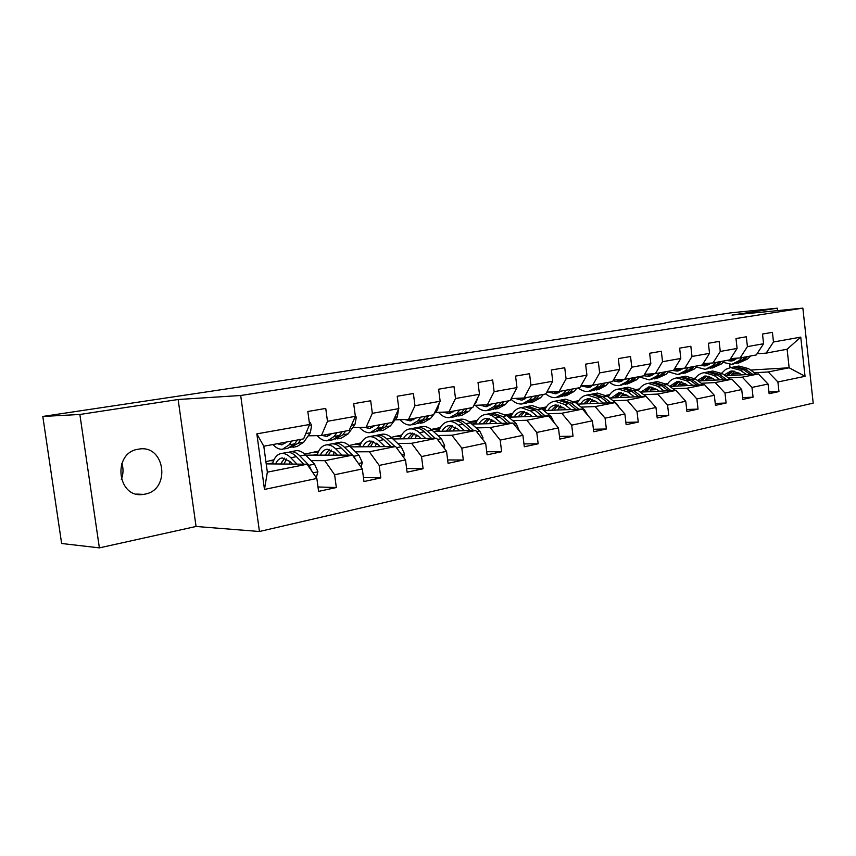 <?xml version="1.0" encoding="UTF-8"?>
<svg xmlns="http://www.w3.org/2000/svg" width="856" height="856" viewBox="0 0 856 856"><rect width="100%" height="100%" fill="white"/><g stroke="black" fill="none" stroke-linecap="round" stroke-linejoin="round"><path stroke-width="1.28" d="M138.351 449.197C111.901 452.589 117.186 498.995 143.444 494.383L144.803 494.158C171.104 489.996 165.176 444.253 138.897 449.111L138.351 449.197M259.443 531.501L813.2 403.123L802.864 308.128L240.686 395.493L259.443 531.501L196.067 526.472L178.134 399.506L79.865 414.475L99.382 547.872L196.067 526.472M99.382 547.872L61.632 543.496L42.8 416.444L79.865 414.475M750.584 370.06L789.146 367.78L787.113 349.237L766.163 353.121L773.482 341.983L772.422 332.342L762.503 334.033L763.584 343.738L747.416 346.616L746.314 336.793L735.989 338.548L737.102 348.445L720.27 351.442L719.136 341.426L708.394 343.256L709.538 353.346L692.012 356.471L690.835 346.241L679.632 348.157L680.82 358.461L662.533 361.714L661.324 351.27L649.629 353.26L650.86 363.789L631.782 367.181L630.53 356.513L618.321 358.6L619.594 369.353L599.66 372.895L598.365 361.992L585.6 364.164L586.927 375.163L566.083 378.866L564.735 367.727L551.382 369.995L552.751 381.241L530.945 385.114L529.532 373.719L515.558 376.094L516.981 387.597L494.126 391.663L492.66 380L478.012 382.493L479.488 394.263L455.51 398.532L453.99 386.58L438.614 389.202L440.155 401.261L414.967 405.744L413.384 393.503L397.227 396.253L398.832 408.612L372.339 413.33L370.691 400.769L353.689 403.668L355.358 416.348L327.474 421.302L325.751 408.43L307.828 411.479L309.583 424.49L256.843 433.864L264.483 489.429L267.35 472.17L307.058 464.22L266.216 463.877M773.482 341.983L800.756 337.125L805.036 376.308L777.901 381.979L778.96 391.567L768.934 392.005M264.483 489.429L316.848 478.461L318.593 491.387L336.333 487.535L334.621 474.748L362.323 468.949L363.982 481.543L380.824 477.894L379.187 465.418L405.498 459.918L407.092 472.191L423.099 468.724L421.526 456.558L446.554 451.326L448.084 463.31L463.321 460.004L461.812 448.127L485.641 443.14L487.107 454.846L501.627 451.7L500.182 440.102L522.898 435.351L524.311 446.779L538.157 443.783L536.765 432.451L558.444 427.904L559.813 439.085L573.038 436.218L571.69 425.132L592.405 420.799L593.722 431.734L606.369 428.984L605.074 418.156L624.891 414.004L626.153 424.694L638.255 422.072L637.003 411.469L655.974 407.499L657.194 417.963L668.782 415.46L667.573 405.07L685.752 401.271L686.94 411.522L698.047 409.115L696.88 398.939L714.311 395.29L715.456 405.337L726.113 403.026L724.989 393.054L741.724 389.555L742.826 399.399L753.066 397.184L751.975 387.415L768.057 384.044L769.127 393.696L778.96 391.567M42.8 416.444L665.112 323.215M763.584 343.738L756.265 354.951L740.108 357.947L730.617 358.589M707.955 376.768L709.656 376.672M725.407 375.784L758.384 373.933L742.27 377.154L728.392 377.913M694.312 378.256L695.436 378.042M705.783 379.144L713.337 378.737M740.108 357.947L747.416 346.616M768.057 384.044L758.384 373.933M751.975 387.415L742.27 377.154M737.102 348.445L729.815 359.852L713.005 362.965L703.118 363.618M680.98 381.937L681.858 381.894M698.186 381.016L731.998 379.208L715.231 382.568L701.299 383.285M666.096 383.723L667.99 383.36M678.701 384.451L685.827 384.087M713.005 362.965L720.27 351.442M741.724 389.555L731.998 379.208M724.989 393.054L715.231 382.568M709.538 353.346L702.284 364.956L684.779 368.198L674.475 368.85M669.852 386.463L704.542 384.708L687.079 388.196L673.105 388.881M636.703 389.427L639.432 388.902M650.517 389.983L657.183 389.651M684.779 368.198L692.012 356.471M714.311 395.29L704.542 384.708M696.88 398.939L687.079 388.196M680.82 358.461L673.608 370.274L655.354 373.655L644.6 374.307M640.32 392.112L675.94 390.422L657.729 394.07L643.723 394.702M606.069 395.365L609.686 394.67M607.418 396.349L608.702 396.296M621.178 395.729L627.33 395.451M655.354 373.655L662.533 361.714M685.752 401.271L675.94 390.422M667.573 405.07L657.729 394.07M650.86 363.789L643.701 375.816L624.655 379.347L613.431 380M609.536 398.008L646.12 396.392L627.127 400.191L613.078 400.779M574.098 401.571L578.699 400.672M575.178 402.363L577.747 402.256M590.608 401.721L596.204 401.485M624.655 379.347L631.782 367.181M655.974 407.499L646.12 396.392M637.003 411.469L627.127 400.191M619.594 369.353L612.5 381.605L592.609 385.286L580.871 385.928L589.056 387.511M577.383 404.139L614.993 402.62L595.166 406.589L581.106 407.114M540.703 408.045L546.363 406.942M541.484 408.622L545.475 408.473M558.722 407.97L563.708 407.777M592.609 385.286L599.66 372.895M624.891 414.004L614.993 402.62M605.074 418.156L595.166 406.589M586.927 375.163L579.908 387.64L559.118 391.492L546.824 392.123M543.806 410.527L582.497 409.115L561.761 413.266L547.701 413.737M505.8 414.818L512.605 413.491M506.228 415.139L511.77 414.946M525.434 414.486L529.746 414.347L521.668 411.533C518.586 411.95 516.115 413.78 514.242 417.011M559.118 391.492L566.083 378.866M592.405 420.799L582.497 409.115M571.69 425.132L561.761 413.266M552.751 381.241L545.828 393.963L524.075 397.987L511.203 398.596M508.678 417.193L548.514 415.92L526.825 420.253L512.765 420.66M469.27 421.901L477.316 420.339M469.291 421.922L476.557 421.708M490.659 421.302L494.233 421.195M524.075 397.987L530.945 385.114M558.444 427.904L548.514 415.92M536.765 432.451L526.825 420.253M516.981 387.597L510.165 400.565L487.374 404.792L473.871 405.37M471.902 424.137L512.958 423.035L490.231 427.572L476.204 427.904M431.306 429.562L440.401 427.497M433.008 428.931L439.716 428.77M454.301 428.428L457.04 428.364M487.374 404.792L494.126 391.663M522.898 435.351L512.958 423.035M500.182 440.102L490.231 427.572M479.488 394.263L472.801 407.499L448.908 411.929L435.33 412.442M433.361 431.392L475.701 430.482L451.872 435.255L437.898 435.501M391.171 437.363L401.753 434.987M395.226 436.26L401.143 436.153M416.219 435.886L418.06 435.854M448.908 411.929L455.51 398.532M485.641 443.14L475.701 430.482M461.812 448.127L451.872 435.255M440.155 401.261L433.607 414.764L408.526 419.408L395.033 419.857M392.925 438.968L436.624 438.304L411.618 443.301L397.698 443.462M349.023 445.537L361.221 442.852M355.657 443.922L360.708 443.868M376.319 443.697L377.143 443.686M408.526 419.408L414.967 405.744M446.554 451.326L436.624 438.304M421.526 456.558L411.618 443.301M398.832 408.612L392.455 422.393L366.09 427.272L352.715 427.636M350.436 446.885L395.6 446.511L369.31 451.765L355.486 451.818M304.715 454.14L318.689 451.101M314.195 451.968L318.272 451.957M366.09 427.272L372.339 413.33M405.498 459.918L395.6 446.511M379.187 465.418L369.31 451.765M355.358 416.348L349.184 430.408L321.428 435.554L308.203 435.811M305.752 455.157L352.458 455.135L324.799 460.678L311.092 460.603M265.916 461.673L273.984 459.768M270.678 460.41L273.685 460.421M321.428 435.554L327.474 421.302M362.323 468.949L352.458 455.135M334.621 474.748L324.799 460.678M309.583 424.49L303.634 438.85L263.798 446.233L256.843 433.864M316.848 478.461L307.058 464.22M777.558 310.621L777.291 308.192L730.735 312.857L665.058 322.744M777.291 308.192L731.998 315.094L802.864 308.128M178.134 399.506L240.686 395.493M121.306 479.317C123.392 474.021 123.574 468.692 121.852 463.331M263.798 446.233L267.35 472.17M766.163 353.121L757.046 353.753M730.061 367.684L729.697 364.442M731.848 374.04L739.777 373.58M754.436 372.745L768.249 371.953L789.146 367.78L805.036 376.308M787.113 349.237L800.756 337.125M777.901 381.979L768.249 371.953M273.546 460.753L270.731 460.731M336.333 487.535L317.993 486.968M268.399 463.888L272.722 463.043M318.132 452.278L314.238 452.289M313.05 455.157L317.373 454.311M380.824 477.894L363.458 477.53M360.569 444.189L355.7 444.243M355.55 446.843L359.862 445.997M423.099 468.724L406.611 468.532M401.004 436.464L395.258 436.56M396.05 438.925L400.341 438.079M463.321 460.004L447.656 459.95M439.577 429.081L433.04 429.231M434.688 431.36L438.968 430.525M501.627 451.7L486.722 451.743M476.407 422.008L469.666 422.201M471.859 424.095L475.84 423.313M538.157 443.783L523.958 443.911M511.631 415.246L506.581 415.417M508.4 416.947L511.096 416.423M573.038 436.218L559.482 436.421M545.326 408.761L541.827 408.89L532.122 405.562L530.613 405.851M543.314 410.12L544.833 409.821M606.369 428.984L593.422 429.252M577.607 402.545L575.51 402.63M638.255 422.072L625.875 422.383M608.552 396.574L607.749 396.617M668.782 415.46L656.937 415.802M698.047 409.115L686.705 409.489M726.113 403.026L715.242 403.422M753.066 397.184L742.623 397.601M286.546 442.017L281.645 444.82L277.258 443.74M291.703 441.065L289.05 444.917L282.416 449.272C279.184 449.496 276.028 447.923 272.946 444.542M309.112 420.992L311.638 425.186L310.343 432.772L303.762 442.156L297.064 446.5L292.945 447.281M297.332 440.016L294.667 443.857L288.012 448.212L283.828 449.004M282.844 442.702L284.92 443.558M290.441 447.57L298.198 443.205L300.873 439.363M316.303 477.669L317.897 471.656L314.569 464.145L305.485 454.889C302.414 451.818 299.354 450.417 296.283 450.663L294.881 450.93M290.002 461.545L289.2 464.07M296.979 464.134L290.794 457.746C287.734 454.654 284.684 453.22 281.645 453.455C277.312 454.065 274.262 457.553 272.476 463.931M292.463 464.102L289.959 461.502L282.32 457.917C279.452 458.27 277.216 460.282 275.621 463.952M311.819 471.142L309.005 465.268L299.932 455.97C296.872 452.888 293.811 451.476 290.751 451.722L288.333 452.364M281.549 462.069L281.1 464.005M284.01 464.027L286.632 458.902M285.84 452.653L287.242 452.385C290.291 452.15 293.341 453.573 296.401 456.655L303.741 464.198M284.663 458.11L280.747 463.995M331.647 433.66L326.618 436.432L322.156 435.415M336.9 432.687L334.172 436.464L327.367 440.776C323.857 441.033 320.476 439.31 317.212 435.64M355.24 415.395L356.31 417.214L354.919 424.63L348.157 433.842L341.298 438.144L337.478 438.871M342.25 431.692L339.511 435.469L332.684 439.77L328.811 440.508M327.463 434.431L329.785 435.297M335.049 439.182L342.86 434.837L345.61 431.071M374.521 425.71L369.396 428.46L364.517 427.315M379.871 424.726L377.068 428.428L370.124 432.697C366.454 432.976 362.933 431.221 359.563 427.454M398.543 409.243L397.312 416.883L390.368 425.946L383.381 430.194L379.839 430.868M384.965 423.774L382.151 427.486L375.185 431.745L371.59 432.419M369.92 426.566L372.467 427.433M377.485 431.189L385.339 426.887L388.164 423.185M373.901 426.341L373.109 425.978M361.093 467.226L362.302 462.54L358.974 455.221L349.804 446.265C346.701 443.29 343.588 441.942 340.474 442.21L339.04 442.488M334.354 452.075L333.198 455.146M342.068 455.146L335.841 448.983C332.749 445.987 329.656 444.617 326.553 444.874C322.134 445.495 318.988 448.929 317.116 455.157M337.467 455.146L334.953 452.653L327.206 449.218C324.274 449.593 321.984 451.561 320.326 455.157M356.171 460.335L353.689 456.291L344.519 447.292C341.426 444.307 338.323 442.948 335.21 443.215L332.845 443.815M325.44 454.515L325.301 455.157M328.287 455.146L331.219 449.967M330.437 444.125L331.861 443.857C334.974 443.59 338.077 444.96 341.17 447.945L348.478 455.146M329.367 449.346L325.194 455.157M403.636 457.393L404.514 453.862L401.197 446.746L391.952 438.058C388.827 435.18 385.682 433.885 382.514 434.174L381.059 434.452M376.576 443.226L375.099 446.682M384.922 446.597L378.673 440.647C375.559 437.737 372.414 436.432 369.257 436.699C364.774 437.352 361.553 440.712 359.595 446.811M380.257 446.639L377.742 444.232L369.888 440.947C366.924 441.332 364.581 443.28 362.869 446.779M394.851 446.511L386.933 439.032C383.809 436.153 380.663 434.848 377.496 435.126L375.206 435.693M370.423 446.725L373.655 441.514M372.874 436.014L374.318 435.736C377.485 435.458 380.62 436.763 383.745 439.652L391.021 446.543M371.911 441.022L367.492 446.746M415.342 418.145L410.131 420.863L404.749 419.536M420.767 417.14L417.899 420.788L410.837 425.004C407.017 425.304 403.39 423.527 399.945 419.686M439.246 403.133L437.662 409.521L433.789 414.379M433.468 414.786L430.579 418.413L423.485 422.618L420.189 423.239M425.614 416.241L422.746 419.879L415.663 424.095L412.325 424.726M410.366 419.065L413.106 419.922M417.91 423.57L425.785 419.312L428.663 415.674M414.486 418.959L413.405 418.509M454.258 410.934L448.972 413.619L443.173 412.143M459.747 409.917L456.826 413.502L449.657 417.664C445.709 417.985 441.985 416.198 438.486 412.325M477.766 397.687L476.118 402.491L474.074 404.974M471.849 407.67L468.917 411.233L461.716 415.385L458.666 415.963M464.369 409.061L461.438 412.635L454.258 416.797L451.166 417.386M448.94 411.918L451.84 412.752M456.451 416.305L464.337 412.089L467.269 408.515M453.177 411.897L451.84 411.383M491.387 404.053L486.048 406.718L479.895 405.113M496.929 403.026L493.955 406.547L486.711 410.666C482.656 410.998 478.846 409.211 475.305 405.316M514.231 392.829L512.455 396.21M508.485 400.886L505.5 404.385L498.224 408.494L495.389 409.029M501.338 402.202L498.363 405.723L491.109 409.831L488.23 410.377M485.32 404.877L488.83 405.905M493.238 409.361L501.135 405.198L504.109 401.689M490.114 405.134L488.53 404.578M444.093 448.105L444.703 445.601L441.396 438.668L432.098 430.247C428.963 427.454 425.785 426.213 422.564 426.513L421.099 426.791M416.819 434.891L415.032 438.636M425.721 438.465L419.44 432.708C416.305 429.894 413.138 428.631 409.938 428.92C405.391 429.584 402.106 432.901 400.084 438.861M420.992 438.54L418.477 436.228L410.548 433.072C407.542 433.468 405.156 435.372 403.401 438.807M435.158 438.325L427.315 431.178C424.169 428.375 421.002 427.123 417.792 427.422L415.556 427.957M410.591 438.7L414.069 433.489M413.288 428.289L414.764 428C417.963 427.711 421.141 428.963 424.276 431.766L431.52 438.379M412.421 433.104L407.798 438.743M482.634 439.31L483.009 437.726L479.702 430.975L470.372 422.8C467.226 420.093 464.027 418.894 460.774 419.205L459.287 419.494M455.21 427.026L453.134 430.964M464.594 430.718L458.302 425.143C455.157 422.415 451.957 421.205 448.726 421.505C444.125 422.179 440.786 425.443 438.7 431.274M459.822 430.825L457.307 428.589L449.314 425.56C446.276 425.956 443.847 427.84 442.049 431.21M473.582 430.525L465.814 423.688C462.657 420.97 459.458 419.761 456.216 420.071L454.044 420.574M448.908 431.06L452.621 425.871M451.84 420.917L453.327 420.628C456.569 420.317 459.758 421.526 462.914 424.244L470.115 430.6M451.059 425.56L446.244 431.114M519.378 430.985L516.264 423.634L506.913 415.684L497.25 412.228L495.752 412.517M491.868 419.579L489.525 423.666M501.68 423.335L492.692 416.027L489.204 414.646L485.748 414.432C481.104 415.117 477.712 418.317 475.572 424.041M496.865 423.463L494.361 421.302L486.315 418.381C483.244 418.798 480.794 420.649 478.964 423.945M510.262 423.099L502.547 416.54L492.896 413.063L490.777 413.534M485.502 423.774L489.429 418.616M488.637 413.876L490.135 413.587L499.786 417.075L506.945 423.196M487.941 418.359L482.955 423.838M554.453 423.089L551.189 416.615L541.827 408.89L537.654 409.703L527.959 406.354L525.894 406.814M526.922 412.496L524.332 416.69M537.108 416.284L530.806 411.041L521.122 407.659C516.446 408.365 513.012 411.511 510.829 417.118M532.261 416.433L529.757 414.347M520.48 416.808L524.6 411.693M523.808 407.146L525.317 406.857L535.011 410.217L542.126 416.123M523.198 411.49L518.062 416.893M545.283 416.016L537.654 409.703M587.665 415.214L584.584 409.906L575.211 402.395L565.484 399.174L563.965 399.474M560.455 405.765L557.641 410.024M570.963 409.543L564.671 404.449L554.956 401.197C550.258 401.903 546.791 404.995 544.566 410.495M566.094 409.714L563.601 407.691L555.49 404.984C552.388 405.412 549.894 407.21 548 410.377M578.784 409.254L571.23 403.165L561.504 399.945L559.482 400.383M553.971 410.152L558.251 405.081M557.449 400.715L558.979 400.426L568.694 403.668L575.767 409.361M556.914 404.931L551.649 410.238M619.305 407.584L616.545 403.486L607.182 396.168L597.445 393.065L595.915 393.364M592.577 399.335L589.559 403.647M603.373 403.09L597.092 398.136L587.344 395.001C582.743 395.686 579.298 398.629 577.008 403.829M598.483 403.283L596.001 401.325L587.869 398.703L583.653 400.351L580.336 404.021M610.852 402.78L603.362 396.916L593.625 393.803L591.657 394.22M586.039 403.786L590.48 398.768M589.666 394.552L591.196 394.263L600.944 397.387L607.963 402.898M589.206 398.639L583.824 403.872M649.394 400.084L646.494 396.82M623.361 393.204L620.161 397.537M645.938 396.403L637.827 390.208L628.069 387.212L626.538 387.5M634.414 396.906L628.144 392.091L618.396 389.063C614.02 389.705 610.66 392.369 608.316 397.056M629.513 397.12L627.041 395.215L618.899 392.69L611.323 397.922M641.572 396.596L634.157 390.925L624.409 387.907L622.483 388.314M616.791 397.687L621.37 392.722M620.547 388.645L622.087 388.356L631.835 391.374L638.811 396.713M620.151 392.626L614.672 397.783M652.903 387.329L649.533 391.684M675.223 390.464L667.209 384.494L657.462 381.594L655.921 381.883M664.17 390.989L657.922 386.302L648.174 383.37C644.012 383.97 640.737 386.388 638.362 390.625M659.259 391.213L656.798 389.373L648.666 386.923L641.058 392.08M671.04 390.657L663.689 385.179L653.941 382.268L652.069 382.653M646.301 391.834L650.999 386.923M650.175 382.985L651.716 382.685L661.463 385.607L668.386 390.785M649.832 386.848L644.268 391.93M681.269 381.712L677.738 386.056M703.332 384.761L695.414 379.005L685.677 376.191L684.137 376.49M692.729 385.296L686.501 380.738L676.754 377.903C672.795 378.47 669.617 380.663 667.231 384.505M687.817 385.553L685.367 383.755L677.235 381.391L669.692 386.345M699.309 384.965L692.044 379.657L682.307 376.843L680.467 377.218M674.635 386.216L679.45 381.359M678.615 377.55L680.156 377.25L689.904 380.075L696.773 385.093M678.327 381.316L672.688 386.313M526.857 397.473L521.465 400.116L515.023 398.415M532.432 396.446L529.436 399.902L522.106 403.979C518.148 404.321 514.424 402.695 510.936 399.099M543.485 394.391L540.468 397.837L533.128 401.892L530.495 402.395M536.648 395.665L533.641 399.121L526.312 403.187L523.637 403.69M520.148 398.179L524.161 399.356M528.387 402.727L536.295 398.618L539.301 395.172M525.391 398.661L523.476 398.019M560.776 391.192L555.341 393.792L548.653 392.027M566.383 390.143L563.344 393.557L555.972 397.58C552.441 397.912 549.071 396.692 545.861 393.91M576.955 388.185L573.905 391.577L566.512 395.59L564.061 396.05M570.417 389.405L567.378 392.797L559.995 396.82L557.513 397.291M553.511 391.781L557.952 393.086M562.018 396.382L569.914 392.326L572.953 388.934M559.139 392.455L556.646 391.62M593.24 385.168L587.772 387.747M598.868 384.13L595.808 387.479L588.382 391.449C584.862 391.802 581.502 390.625 578.292 387.939M608.99 382.247L605.92 385.585L598.483 389.544L596.215 389.972M602.731 383.413L599.671 386.752L592.234 390.721L589.934 391.16M585.483 385.671L590.308 387.083M594.214 390.304L602.1 386.302L605.16 382.964M591.453 386.505L588.457 385.51M624.388 379.358L618.845 381.958L612.971 380.792M629.995 378.363L626.913 381.648L619.444 385.585C615.913 385.938 612.554 384.804 609.344 382.183M639.689 376.554L636.607 379.839L627.02 384.151M624.099 379.615L623.543 379.411M633.697 377.667L630.605 380.963L621.007 385.286M616.16 379.839L621.317 381.327M625.073 384.483L632.937 380.524L636.019 377.239M622.419 380.792L618.984 379.679M654.337 373.719L648.655 376.405L643.755 375.72M659.826 372.831L656.734 376.073L649.244 379.946L639.4 376.875M669.135 371.097L666.032 374.329L656.573 378.566M653.738 374.243L652.625 373.826M663.379 372.167L660.276 375.399L650.795 379.657M645.617 374.243L651.052 375.805M654.68 378.898L662.512 374.981L665.615 371.75M652.112 375.313L648.302 374.083M683.077 368.305L677.267 371.065L672.516 370.477M688.459 367.524L685.346 370.712L677.845 374.543L668.408 371.857M697.394 365.865L694.28 369.043L684.95 373.205M682.189 369.054L680.584 368.465M691.873 366.892L688.759 370.07L679.397 374.254M674.314 369.118L679.6 370.498M683.088 373.526L690.899 369.674L694.013 366.486M680.616 370.038L676.475 368.733M710.683 363.126L704.755 365.94L700.005 365.384M715.958 362.42L712.834 365.565L705.323 369.353L696.27 367.01M724.54 360.836L721.415 363.961L712.213 368.048M709.517 364.067L707.484 363.329M719.233 361.82L716.108 364.945L706.874 369.054M702.573 364.495L707.024 365.394M710.394 368.369L718.163 364.56L721.298 361.435M708.008 364.977L703.568 363.586M708.522 376.319L704.852 380.663M730.339 379.294L722.518 373.73L712.802 371.012L711.261 371.301M720.153 379.839L713.947 375.399L704.221 372.649C700.443 373.184 697.362 375.195 694.976 378.694M715.242 380.107L712.813 378.352L704.691 376.073L697.458 380.492M726.477 379.508L719.275 374.361L709.549 371.632L707.752 371.996M701.877 380.824L706.788 376.03M705.954 372.317L707.495 372.028L717.221 374.757L724.037 379.636M705.708 375.987L700.005 380.92M737.209 358.14L731.185 361.018L726.444 360.483M742.387 357.519L739.252 360.611L731.741 364.356L723.053 362.323M750.648 355.989L747.513 359.071L738.428 363.094M735.807 359.263L733.389 358.407M745.533 356.941L742.409 360.023L733.292 364.067M729.601 359.895L733.389 360.494M736.652 363.415L744.388 359.659L747.523 356.578M734.341 360.098L730.35 359.028M734.737 371.14L730.938 375.474M756.297 374.051L748.583 368.658L738.878 366.026L737.337 366.315M746.507 374.596L740.344 370.263L730.628 367.599L725.674 369.364L721.662 373.152M741.606 374.875L739.188 373.173L731.088 370.948L724.176 374.907M752.585 374.254L745.458 369.268L735.753 366.614L733.999 366.967M728.082 375.634L733.078 370.894M732.233 367.288L733.774 366.999L743.479 369.642L750.241 374.393M732.041 370.873L726.273 375.731M311.541 425.025L309.187 425.453M294.667 443.857L289.05 444.917M303.762 442.156L298.198 443.205M310.343 432.772L305.806 433.596M312.986 472.844L317.844 471.849M299.932 455.97L305.485 454.889M290.794 457.746L296.401 456.655M309.005 465.268L314.569 464.145M311.156 470.19L311.734 470.201M356.214 417.065L354.951 417.289M339.511 435.469L334.172 436.464M348.157 433.842L342.86 434.837M354.919 424.63L351.442 425.261M382.151 427.486L377.068 428.428M390.368 425.946L385.339 426.887M397.312 416.883L394.787 417.343M358.429 463.503L362.249 462.721M344.519 447.292L349.804 446.265M335.841 448.983L341.17 447.945M353.689 456.291L358.974 455.221M401.592 454.632L404.471 454.033M386.933 439.032L391.952 438.058M378.673 440.647L383.745 439.652M396.467 447.699L401.197 446.746M422.746 419.879L417.899 420.788M430.579 418.413L425.785 419.312M437.662 409.521L436.004 409.821M461.438 412.635L456.826 413.502M468.917 411.233L464.337 412.089M476.118 402.491L475.251 402.652M498.363 405.723L493.955 406.547M505.5 404.385L501.135 405.198M442.638 446.19L444.66 445.773M427.315 431.178L432.098 430.247M419.44 432.708L424.276 431.766M437.502 439.449L441.396 438.668M481.714 438.154L482.966 437.898M465.814 423.688L470.372 422.8M458.302 425.143L462.914 424.244M476.578 431.606L479.702 430.975M518.971 430.493L519.517 430.386M502.547 416.54L506.913 415.684M495.378 417.931L499.786 417.075M513.835 424.116L516.264 423.634M530.806 411.041L535.011 410.217M549.392 416.979L551.189 416.615M571.23 403.165L575.211 402.395M564.671 404.449L568.694 403.668M583.375 410.152L584.584 409.906M603.362 396.916L607.182 396.168M597.092 398.136L600.944 397.387M615.871 403.625L616.545 403.486M634.157 390.925L637.827 390.208M628.144 392.091L631.835 391.374M663.689 385.179L667.209 384.494M657.922 386.302L661.463 385.607M692.044 379.657L695.414 379.005M686.501 380.738L689.904 380.075M533.641 399.121L529.436 399.902M540.468 397.837L536.295 398.618M567.378 392.797L563.344 393.557M573.905 391.577L569.914 392.326M599.671 386.752L595.808 387.479M605.92 385.585L602.1 386.302M630.605 380.963L626.913 381.648M636.607 379.839L632.937 380.524M660.276 375.399L656.734 376.073M666.032 374.329L662.512 374.981M688.759 370.07L685.346 370.712M694.28 369.043L690.899 369.674M716.108 364.945L712.834 365.565M721.415 363.961L718.163 364.56M719.275 374.361L722.518 373.73M713.947 375.399L717.221 374.757M742.409 360.023L739.252 360.611M747.513 359.071L744.388 359.659M745.458 369.268L748.583 368.658M740.344 370.263L743.479 369.642M136.714 494.073L143.444 494.383M281.645 444.82L282.822 444.596M296.283 450.663L290.751 451.722M287.242 452.385L281.645 453.455M326.618 436.432L327.827 436.207M369.396 428.46L370.627 428.225M340.474 442.21L335.21 443.215M331.861 443.857L326.553 444.874M382.514 434.174L377.496 435.126M374.318 435.736L369.257 436.699M410.131 420.863L411.383 420.628M448.972 413.619L450.235 413.395M486.048 406.718L487.31 406.472M422.564 426.513L417.792 427.422M414.764 428L409.938 428.92M460.774 419.205L456.216 420.071M453.327 420.628L448.726 421.505M497.25 412.228L492.896 413.063M490.135 413.587L485.748 414.432M532.122 405.562L527.959 406.354M525.317 406.857L521.122 407.659M565.484 399.174L561.504 399.945M558.979 400.426L554.956 401.197M597.445 393.065L593.625 393.803M591.196 394.263L587.344 395.001M628.069 387.212L624.409 387.907M622.087 388.356L618.396 389.063M657.462 381.594L653.941 382.268M651.716 382.685L648.174 383.37M685.677 376.191L682.307 376.843M680.156 377.25L676.754 377.903M521.465 400.116L522.738 399.87M555.341 393.792L556.625 393.557M618.845 381.958L620.14 381.712M648.655 376.405L649.95 376.159M677.267 371.065L678.573 370.819M704.755 365.94L706.061 365.694M712.802 371.012L709.549 371.632M707.495 372.028L704.221 372.649M731.185 361.018L732.49 360.772M738.878 366.026L735.753 366.614M733.774 366.999L730.628 367.599"/></g></svg>
